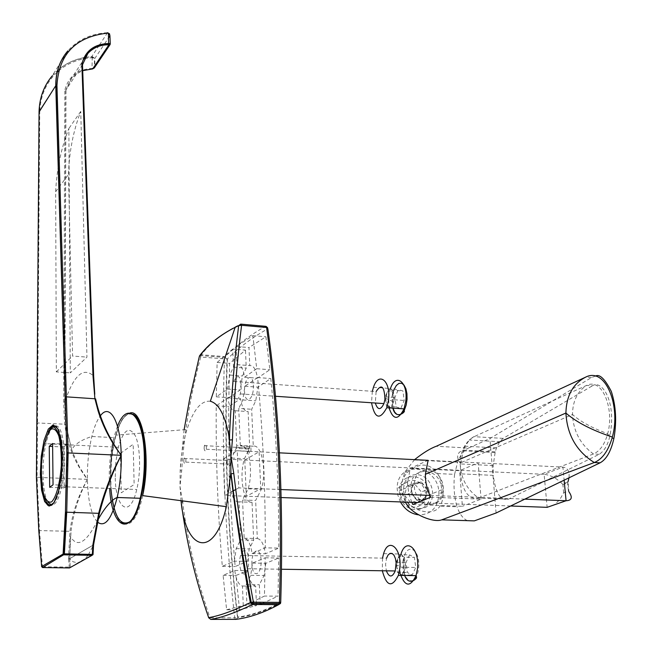 <?xml version="1.0" encoding="UTF-8"?>
<svg xmlns="http://www.w3.org/2000/svg" width="652" height="652" viewBox="0 0 652 652"><rect width="100%" height="100%" fill="white"/><g stroke="black" fill="none" stroke-linecap="round" stroke-linejoin="round"><path stroke-width="0.49" stroke-dasharray="3.26 2.44" d="M210.335 401.265C201.134 400.344 193.342 409.758 186.961 429.505C183.236 441.738 180.971 455.398 180.164 470.483L180.009 486.555L181.011 500.687M253.278 446.221L240.303 445.544C248.591 443.156 253.734 470.524 248.184 488.821L242.568 499.986L255.649 500.451L261.346 489.334C266.961 471.119 261.697 443.849 253.278 446.221L251.664 409.26L255.763 400.801L257.89 387.141L270.792 378.519C276.212 431.95 278.877 488.478 278.787 548.112L265.274 547.827C265.437 487.949 262.886 431.192 257.622 377.565L270.792 378.519M248.608 450.475L248.877 447.965C250.572 445.52 251.24 446.693 250.881 451.494C249.83 453.8 249.072 453.458 248.608 450.475M204.109 448.226L204.386 445.675C205.991 443.189 206.619 444.379 206.26 449.244C205.258 451.583 204.541 451.241 204.109 448.226M227.132 463.026L227.418 460.524C229.023 458.291 229.634 459.489 229.243 464.126C228.257 466.262 227.548 465.895 227.132 463.026M183.782 461.005L184.06 458.47C185.592 456.204 186.162 457.419 185.771 462.113C184.826 464.281 184.166 463.914 183.782 461.005M226.611 609.759L243.253 605.521L242.454 586.018C238.624 584.966 236.057 579.775 234.761 570.459L223.106 575.308L226.611 609.759L239.577 609.791L256.489 605.578L256.448 604.543M256.432 604.257L255.649 586.148C251.753 585.097 249.145 579.93 247.809 570.647L235.975 575.48L239.577 609.791M243.253 605.521L256.489 605.578M242.454 586.018L255.649 586.148M234.761 570.459L247.809 570.647M223.106 575.308L235.975 575.48M236.179 346.497L236.929 364.631C240.645 364.329 243.18 368.527 244.524 377.206L256.725 368.714L252.87 335.682L236.179 346.497L248.966 347.532L249.757 365.609C253.53 365.316 256.106 369.497 257.483 378.144L269.871 369.708L265.91 336.791L248.966 347.532M236.929 364.631L249.757 365.609M244.524 377.206L257.483 378.144M256.725 368.714L269.871 369.708M252.87 335.682L265.91 336.791M253.669 540.174L252.031 502.284C243.465 503.678 238.844 476.204 244.451 458.674L249.423 448.258L249.626 446.473L248.119 411.542C244.378 411.526 241.868 407.247 240.588 398.706L228.77 406.612C228.355 459.888 230.49 513.197 235.16 566.531L247.418 561.356L249.251 548.919L253.669 540.174L240.564 539.864L238.999 501.82L252.031 502.284M249.626 446.473L236.7 445.805L235.266 410.736C231.582 410.727 229.121 406.432 227.874 397.867L216.228 405.813C215.763 459.293 217.792 512.798 222.316 566.327L234.386 561.127L247.418 561.356M234.386 561.127L236.203 548.65L240.564 539.864M222.316 566.327L235.16 566.531M216.228 405.813L228.77 406.612M227.874 397.867L240.588 398.706M235.266 410.736L248.119 411.542M236.7 445.805L236.122 448.413L249.04 449.073M238.999 501.82C230.572 503.23 226.057 475.658 231.599 458.054L236.122 448.413M251.256 602.472L264.451 596.058L265.209 557.778L252.479 563.075L250.743 575.3L246.089 584.608L246.904 604.217L250.922 602.611M265.209 557.778L278.73 558.022L278.013 596.156L264.451 596.058M252.479 563.075L265.804 563.304L278.73 558.022M265.804 563.304L264.06 575.471L259.341 584.746L260.197 604.274L246.904 604.217M246.089 584.608L259.341 584.746M262.3 603.475L278.013 596.156M240.303 445.544L238.754 408.454L251.664 409.26M257.622 377.565L244.916 386.237L242.797 399.953L238.754 408.454M242.568 499.986L244.158 538.21C248.021 538.943 250.661 544.037 252.071 553.515L265.274 547.827M244.158 538.21L257.32 538.536L255.649 500.451M257.32 538.536C261.248 539.261 263.938 544.338 265.38 553.776L278.787 548.112M252.071 553.515L265.38 553.776M244.916 386.237L257.89 387.141M232.731 349.081L217.124 362.439L216.325 396.84L227.524 389.048L229.732 375.055L233.473 367.133L232.731 349.081L245.47 350.108L229.618 363.392L228.852 397.671L240.221 389.92L242.446 375.984L246.244 368.095L245.47 350.108M216.325 396.84L228.852 397.671M217.124 362.439L229.618 363.392M227.524 389.048L240.221 389.92M233.473 367.133L246.244 368.095M244.777 460.035L259.105 451.812L260.759 488.755L246.309 496.253L244.777 460.035M244.557 391.51C245.079 405.577 254.019 399.774 253.375 385.552C252.764 371.355 243.889 377.581 244.557 391.51M251.933 564.208C251.224 549.457 260.45 545.374 261.102 560.394C261.786 575.463 252.479 579.074 251.933 564.208M181.166 502.04L182.65 502.268C187.662 541.29 196.782 579.799 210.017 617.803L208.738 617.909M280.499 603.467L280.719 602.22C265.625 610.443 251.297 615.382 237.719 617.061C227.621 530.948 224.174 444.884 227.377 358.861L225.152 356.628L201.378 354.761C210.963 342.194 224.076 331.982 240.71 324.117L241.15 324.15M182.503 500.883L180.009 486.555L181.655 471.013C184.239 432.284 190.588 394.289 200.718 357.035L224.484 358.877L224.72 357.451L227.035 358.91L224.484 358.877C221.264 445.129 224.679 531.437 234.736 617.811L237.499 617.216C227.369 531.062 223.88 444.957 227.035 358.91L227.377 358.861C239.952 346.717 253.449 336.701 267.858 328.812L267.63 327.785M266.195 326.432L265.657 326.318C251.24 334.297 237.735 344.395 225.152 356.628L224.72 357.451L200.946 355.593L201.378 354.761L200.417 354.941M184.108 429.733L180.164 470.483L181.655 471.013M199.716 355.593L200.946 355.593L200.718 357.035L199.357 356.391M236.089 619.335L237.67 617.574C251.256 615.928 265.592 611.014 280.694 602.831M120.424 453.401L133.171 444.281L134.141 484.534L121.288 492.79L120.424 453.401M97.319 521.967C91.272 514.974 87.955 500.769 87.384 479.359C87.205 463.971 88.696 449.676 91.85 436.481L91.85 436.481C94.181 427.125 97.018 420.23 100.375 415.797M110.873 488.511C108.721 460.622 115.086 426.636 124.556 416.905C134.002 406.612 144.198 425.234 144.948 456.677M115.249 476.832L115.893 461.494L118.346 447.28C123.595 429.603 129.251 425.78 135.314 435.797C140.351 446.522 141.076 471.877 136.757 489.481C130.017 519.245 115.347 509.049 115.249 476.832M84.32 58.696L91.72 57.743L94.842 58.419L92.266 56.594L85.192 57.36M94.32 67.93L94.434 67.384L92.013 68.452L92.266 56.594M94.426 67.784L94.85 66.585L94.442 67.384L94.434 58.272L92.136 56.903M92.519 68.941L92.38 68.46M82.527 64.629L65.966 90.009L71.785 78.077L76.325 73.969L82.706 70.652M88.028 555.259L85.062 558.805L77.947 562.782L93.032 554.387M64.931 384.615L65.958 90.017L64.825 90.139L63.684 402.031L64.638 424.476L66.854 436.718C70.652 452.276 77.498 466.49 87.384 479.359C78.101 495.976 72.282 513.303 69.943 531.331L68.493 558.829L69.707 558.658L93.554 544.893L69.715 558.65L73.146 561.828L77.947 562.782L70.294 567.501M88.354 554.803L93.578 544.876M68.493 558.829L69.691 558.65L70.294 567.118L41.655 566.792M63.684 402.007L64.866 401.909L65.265 400.662M64.377 531.193L39.462 530.573L37.082 477.346L37.523 422.977L65.754 424.24L64.907 390.744M65.665 531.225L71.027 531.233C73.244 513.442 78.696 496.148 87.384 479.359L79.593 467.264L73.448 454.281L71.753 449.798L65.754 424.24M69.707 558.658L71.027 531.233M39.055 112.03L39.707 112.307L39.022 111.932M39.756 110.742L37.523 422.977L36.83 422.863M42.519 567.558L39.462 530.573L38.77 530.361M69.397 567.949L68.46 558.829M83.945 57.596C71.052 60.212 60.44 66.333 52.119 75.958L67.808 50.905C77.832 39.723 91.076 33.659 107.547 32.698L107.873 32.706M108.313 32.796L109.454 33.668M52.119 75.958L57.58 70.416M91.72 57.743L91.769 56.569L98.493 46.398M92.193 68.941L92.013 68.452C77.572 69.373 68.501 76.602 64.825 90.139M64.361 372.463L56.333 371.901L55.656 191.721C56.732 169.259 61.133 148.191 68.867 128.501L70.302 372.879L86.944 357.125L80.758 111.41C73.252 130.954 69.169 151.965 68.484 174.434L72.584 356.041L86.944 357.125M65.632 372.553L70.302 372.879M55.656 191.721L58.81 187.466M59.006 187.205L68.484 174.434M80.758 111.41L68.867 128.501M56.333 371.901L64.116 364.313M64.312 364.118L72.584 356.041M65.444 400.141C74.132 374.827 83.546 366.799 93.66 376.041L93.652 375.837M563.662 492.831L562.88 484.55L562.326 483.914L567.99 481.836L568.927 491.771L568.414 491.135L563.662 492.831L559.766 499.636L554.387 504.811M562.326 483.914C556.702 478.291 550.638 475.088 544.127 474.314L547.134 507.337M411.795 502.35L408.877 493.817L407.639 484.998L407.614 482.064L410.328 468.348L428.103 460.328L562.912 467.117C567.664 467.753 569.693 471.323 569 477.818M567.99 481.844L567.623 482.814L568.414 491.135M524.852 499.13L429.888 495.398M280.947 489.546L238.779 487.892L237.246 450.711L279.439 452.838M281.167 497.533L224.695 495.455L223.286 459.008L544.127 474.314L562.912 467.117L564.135 480.165M223.286 459.008L237.246 450.711M510.622 505.993L417.557 502.562M224.695 495.455L232.617 491.2M235.429 489.693L238.779 487.892M55.836 425.943C63.749 424.868 67.58 461.836 61.818 486.661C59.014 498.796 55.664 504.982 51.769 505.227M47.922 502.146C42.282 493.279 41.353 463.246 45.982 443.686C47.93 435.218 50.318 429.684 53.138 427.068M67.107 444.232L63.668 447.019L64.189 487.875L67.653 485.357L67.107 444.232L61.655 443.963M60.489 443.906L52.6 443.507M67.653 485.357L59.976 485.064M58.859 485.023L53.048 484.803M64.189 487.875L49.674 487.329M63.668 447.019L52.633 446.473M414.582 459.652L404.827 472.056L401.273 484.835L401.257 488.976L401.249 486.547C401.697 480.948 403.832 476.164 407.655 472.187C419.676 462.309 429.627 462.773 437.508 473.572C440.939 479.049 442.814 485.194 443.132 492.016C443.319 497.802 442.243 502.513 439.913 506.148C437.492 510.06 433.393 511.975 427.606 511.869C421.371 511.567 415.471 509.302 409.921 505.072C404.802 500.752 401.917 495.39 401.257 488.976L405.267 502.113M400.458 501.934L397.899 495.292L397.149 488.324C397.052 459.13 439.391 465.08 438.902 493.735C438.152 507.003 431.779 514.069 419.798 514.925L418.543 514.844M419.35 508.544C400.002 508.014 397.712 473.58 416.97 474.705C436.041 475.381 438.551 509.31 419.35 508.544M412.83 504.485L462.382 506.286L459.636 470.687L410.328 468.348M430.1 504.257C410.573 503.694 408.193 468.845 427.63 470.019C446.873 470.728 449.481 505.064 430.1 504.257M430.76 497.191L481.07 499.139L462.382 506.286M595.496 376.074L591.519 377.532L489.921 438.543L468.56 448.038L436.31 446.261M404.827 472.056L407.655 472.187M437.508 473.572L454.591 474.363L457.622 462.154C460.41 454.9 464.053 450.198 468.56 448.038M454.591 474.363C453.344 485.944 454.167 496.742 457.068 506.767L439.913 506.148M409.921 505.072L407.076 504.966M467.362 520.655C462.969 518.576 459.538 513.947 457.068 506.767M496.082 513.01L489.921 438.543M481.07 499.139L478.152 462.847L459.636 470.687M508.291 499.245L478.69 498.087C468.821 499.897 462.741 491.812 460.451 473.841L460.508 463.939L463.548 449.97C457.044 452.284 455.911 456.628 460.141 463.018C460.524 451.551 464.754 442.961 472.847 437.256L586.629 385.389C602.497 377.435 614.543 409.154 607.68 433.71L607.395 434.754C604.388 444.827 599.734 451.233 593.442 453.979L478.69 498.087C466.808 489.668 460.622 477.981 460.141 463.018L572.489 414.517C572.676 401.167 577.387 391.461 586.629 385.389L592.35 385.837C601.046 379.382 616.564 399.692 610.093 434.917C608.153 444.428 604.526 450.891 599.221 454.297L508.291 499.245C500.491 501.111 495.504 493.148 493.319 475.365L460.451 473.841L493.319 475.365L493.165 465.561L495.243 451.844L496.498 447.932L499.676 441.738L503.124 438.388L592.35 385.837M472.847 437.256L469.342 439.986L465.178 446.196L463.548 449.97M503.124 438.388L473.776 436.669L469.342 439.986L499.676 441.738M426.514 489.636L424.452 485.675L423.091 484.371L420.434 482.969L417.614 482.7L415.014 483.588L412.993 485.52L411.836 488.234L411.705 491.347L412.618 494.436L414.908 497.5L418.054 499.302L420.89 499.562L423.947 498.34L425.797 496.213L426.636 493.996L426.514 489.636M428.91 490.157L429.546 494.786C430.695 513.548 404.044 514.974 399.896 496.115L399.268 490.883C398.934 472.341 424.949 471.926 428.91 490.157M401.004 496.18C396.383 478.641 420.703 473.849 425.088 491.241C429.839 508.593 405.503 513.784 401.004 496.18M441.111 485.088L441.771 489.766C442.977 511.999 410.108 507.965 411.176 485.764C410.793 466.971 437.076 466.604 441.111 485.088M415.112 484.575L421.436 491.991L419.44 501.119L411.078 502.863L404.705 495.422L406.742 486.27L415.112 484.575L421.265 481.934L427.63 489.399L421.436 491.991M427.63 489.399L425.634 498.593L419.44 501.119M425.634 498.593L417.223 500.345L411.078 502.863M417.223 500.345L410.817 492.847L404.705 495.422M410.817 492.847L412.855 483.629L406.742 486.27M412.855 483.629L421.265 481.934M372.325 391.306L371.518 402.757M233.726 381.461C238.371 373.05 240.849 375.674 241.167 389.325L240.27 393.906C236.652 406.824 229.822 393.547 233.726 381.461L376.114 391.575L375.299 403.009M386.889 392.863L385.226 396.848L386.44 406.261L391.021 407.777L394.411 399.774L393.784 395.022L393.784 399.578L392.708 403.784L390.858 406.506L388.722 407.019L385.829 401.55L386.889 392.863L388.6 390.238L390.858 389.57L388.559 388.869L398.29 389.57L394.925 397.516L396.163 406.913L400.784 408.421L404.199 400.45L402.936 390.98L398.29 389.57M393.164 390.279L393.784 395.022L390.858 389.57L393.164 390.279L402.936 390.98M394.411 399.774L404.199 400.45M385.226 396.848L394.925 397.516M386.44 406.261L396.163 406.913M391.021 407.777L400.784 408.421M382.504 558.12L382.317 570.769M243.098 555.463L386.546 558.202L385.568 564.493L386.359 570.834M242.397 551.429C246.733 548.813 248.787 553.328 248.575 564.966L247.866 568.74C244.484 581.951 236.888 567.729 240.596 555.414L241.827 552.301M399.594 554.697L396.131 562.285L397.402 572.35L402.178 574.917L405.699 567.313L405.047 562.228L405.047 566.971L403.938 571.128L402.007 573.556L399.782 573.63L396.766 567.313L397.859 558.495L399.766 556.042L401.991 555.92L399.594 554.697L409.554 554.893L406.057 562.456L407.353 572.497L412.178 575.056L415.723 567.476L414.395 557.354L409.554 554.893M404.395 557.158L405.047 562.228L401.991 555.92L404.395 557.158L414.395 557.354M405.699 567.313L415.723 567.476M396.131 562.285L406.057 562.456M397.402 572.35L407.353 572.497M402.178 574.917L412.178 575.056M87.384 479.359L41.361 477.517M142.641 495.626C133.195 542.138 110.864 527.916 110.864 480.328C110.628 463.841 112.364 448.772 116.064 435.12C119.911 421.828 124.54 414.46 129.968 413.009M134.573 415.699C122.959 404.158 109.186 442.635 110.424 480.108C112.071 512.472 118.379 526.555 129.332 522.35M235.511 619.392L234.736 617.811L210.017 617.803L210.751 619.392M117.49 426.212L113.79 437.631C110.563 450.744 109.055 464.941 109.283 480.231L109.658 488.462M48.338 431.885L44.548 443.613L42.062 460.369L41.557 473.808L43.513 493.719M52.869 504.175C55.803 501.608 58.289 495.748 60.334 486.604C65.281 464.99 63.26 432.447 56.822 427.084M109.536 44.776L94.85 66.585L94.842 58.419L103.692 45.143M40.424 477.476L36.398 477.215M104.654 43.708L108.558 37.849M107.547 32.698L99.601 44.719M39.756 110.734C40.66 95.094 46.455 82.233 57.148 72.16M58.582 70.881C65.697 64.874 73.953 60.872 83.366 58.892M562.88 484.55L567.623 482.814M591.519 377.532L585.798 377.068M599.221 454.297L593.442 453.979C580.353 444.379 573.369 431.225 572.489 414.517C580.386 421.591 592.114 427.989 607.68 433.71M496.498 447.932L465.178 446.196M495.243 451.844L463.49 450.116M493.165 465.561L460.508 463.939M373.457 387.296L390.458 388.519L388.682 396.139L389.057 407.883M392.985 408.136L392.325 396.701L393.156 392.365M393.352 391.697L394.199 389.277M383.596 553.67L400.988 554.029L399.603 560.345L400.271 573.89M403.352 561.054C405.699 540.883 421.111 548.373 418.519 568.927C415.935 589.449 400.703 581.022 403.352 561.054M132.886 414.191C125.95 411.893 120.343 418.869 116.064 435.12L142.372 433.042M142.527 433.026L186.961 429.505M248.184 488.821L261.346 489.334M206.26 449.244L250.881 451.494M204.386 445.675L248.877 447.965M185.771 462.113L229.243 464.126M184.06 458.47L227.418 460.524M236.203 548.65L241.224 548.756M241.933 548.764L249.251 548.919M236.505 447.598L249.423 448.258M231.599 458.054L244.451 458.674M250.743 575.3L264.06 575.471M242.797 399.953L255.763 400.801M229.732 375.055L242.446 375.984M65.534 424.305L71.753 449.79C74.426 444.379 81.125 439.945 91.85 436.481L113.79 437.631C109.251 461.331 108.713 497.443 115.909 514.232C122.486 531.69 135.518 523.996 140.245 498.291M43.806 446.058L44.548 443.613L118.346 447.28M66.553 486.84L60.334 486.604L57.001 496.278M66.83 486.848L136.757 489.481M84.809 57.955L71.141 78.859M70.367 567.354L92.193 555.145M69.552 558.707L70.294 567.118M64.719 401.974L65.542 424.313M97.67 520.418C88.411 538.625 78.387 550.329 70.424 536.425L69.593 558.699M57.678 70.326C65.118 63.937 73.839 59.764 83.847 57.808M85.037 57.596L91.679 56.822M65.852 90.115L70.718 79.397M64.687 401.966L64.744 385.373M64.768 379.252L65.787 90.115M50.97 428.315C44.898 435.789 46.162 442.439 45.982 443.686M61.818 486.661L61.916 470.728M443.132 492.016L438.902 493.735M401.241 486.547L397.149 488.324M407.614 482.064L401.265 484.835M457.622 462.154L414.232 459.97M607.395 434.754L610.093 434.917M463.238 450.834L495.055 452.553M441.771 489.766L429.546 494.786M411.176 485.764L399.268 490.883M390.458 388.519C392.455 389.733 392.977 392.431 392.039 396.62L392.83 408.128M240.27 393.906L275.486 396.277M387.117 392.357L385.267 397.989L393.368 401.811M400.988 554.029C403.132 555.61 403.808 557.9 403.017 560.907L404.656 575.463M247.866 568.74L281.525 569.245M240.596 555.414L242.357 555.447M397.81 558.609L396.253 564.705L404.753 568.666"/><path stroke-width="0.98" d="M233.791 473.482L231.101 473.8C236.342 516.612 243.074 559.538 251.281 602.587L253.253 603.426L253.416 602.236L279.447 602.366C282.446 502.562 278.151 410.939 266.578 327.491L241.599 325.299L240.71 324.117L238.665 325.641L241.599 325.299C237.108 360.23 234.052 398.396 232.43 439.798L230.963 456.441L233.791 473.482C238.803 516.278 245.348 559.196 253.416 602.236L250.344 602.619C242.291 559.603 235.804 516.677 230.873 473.865L230.832 453.596L228.681 434.721C224.72 414.615 218.607 403.466 210.335 401.265L235.144 327.337C220.189 334.924 208.273 344.566 199.39 356.245L189.822 398.054L184.108 429.733M181.011 500.687L181.158 501.942C186.007 551.771 214.508 559.025 226.358 506.677L230.955 471.991M260.197 604.274L262.3 603.475M208.738 617.909L208.656 617.623C195.355 579.571 186.187 541.005 181.158 501.942L181.166 502.04M210.751 619.392L208.656 617.623C219.056 615.977 232.951 610.981 250.344 602.619L252.634 604.526C235.209 612.79 221.281 617.746 210.84 619.4L236.089 619.335M241.15 324.15L265.657 326.318L267.858 328.812C279.406 411.836 283.693 502.977 280.719 602.22L279.447 602.366L278.657 604.64L280.499 603.467M267.63 327.785L266.195 326.432M200.417 354.941L199.357 356.391M232.43 439.798L229.545 440.01L229.585 433.922C231.46 394.908 234.484 358.82 238.665 325.641L235.144 327.337M182.65 502.268L182.503 500.883M100.375 415.797C109.821 402.528 120.726 421.657 121.223 455.316C121.484 470.312 120.131 484.371 117.181 497.484L117.181 497.484C111.41 519.62 104.785 527.786 97.319 521.967M144.948 456.677C145.738 484.632 138.64 514.632 129.862 521.747C120.049 526.922 113.717 515.846 110.873 488.511M82.706 70.652L92.519 68.941M94.776 394.248L93.652 376.057L92.991 375.617L81.85 64.141C85.102 51.011 94.075 44.124 108.786 43.48L110.261 43.7L110.155 44.442L108.884 44.809L92.657 68.933L94.426 67.784M109.145 43.521L108.68 44.801C100.269 44.735 93.317 47.629 87.841 53.472L82.527 64.629M109.454 33.668L109.927 35.795L108.354 33.097L108.68 44.801M93.032 554.387L92.062 555.333L64.141 554.828L63.122 553.784L65.436 512.105L66.838 452.977L55.762 85.705L39.055 112.03M70.294 567.501L69.397 567.949M92.991 375.658L94.89 398.649L98.102 410.931C103.032 426.726 110.742 441.518 121.223 455.316L121.223 455.316C108.436 437.525 99.895 418.69 95.583 398.82L66.365 396.848L68.118 452.798L66.724 512.203L65.77 512.146L63.448 553.833L92.339 554.404L92.869 544.713L93.586 544.868L92.902 544.713L98.705 513.173C104.092 492.187 111.598 472.904 121.223 455.316C112.12 473.165 104.85 492.513 99.397 513.352L66.724 512.203L64.352 554.363L42.519 567.558M93.554 544.876L93.032 554.347L92.339 554.404L92.062 555.333L69.487 567.949L42.608 567.558L41.63 566.572L63.448 553.833M99.397 513.352L93.635 544.461M121.223 455.316L67.05 452.887L65.436 512.105M107.547 32.698L108.053 33.081C75.909 36.52 58.876 53.961 56.952 85.388L55.95 85.534L56.952 85.388L66.365 396.848L65.094 397.125M88.028 555.259L88.354 554.803M65.665 531.225L64.377 531.193M36.83 422.863L36.398 477.109L38.753 530.141L41.655 566.792M52.103 75.974C43.798 85.982 39.446 97.939 39.055 111.834L55.762 85.697C55.673 72.095 59.682 60.497 67.816 50.897C59.739 60.424 55.787 71.964 55.95 85.526L66.838 452.977M85.192 57.36L83.945 57.596M64.361 372.463L65.632 372.553M65.265 400.662L65.444 400.141M81.85 64.141L82.494 64.825L93.652 375.837M554.387 504.811L547.134 507.337L510.622 505.993M569 477.818L567.99 481.836M547.134 507.337L566.075 500.744L524.852 499.13M429.888 495.398L280.947 489.546M279.439 452.838L428.103 460.328L425.397 474.314C425.275 482.236 427.06 489.864 430.76 497.191L412.83 504.485L411.795 502.35M417.557 502.562L281.167 497.533M232.617 491.2L235.429 489.693M564.135 480.165L566.075 500.744C571.845 500.443 572.798 497.452 568.927 491.771M53.138 427.068L55.836 425.943M51.769 505.227L47.922 502.146M53.048 484.803L52.6 443.507L49.25 446.31L49.674 487.329L53.048 484.803M61.655 443.963L60.489 443.906M59.976 485.064L58.859 485.023M52.633 446.473L49.25 446.31M418.543 514.844C410.866 513.809 404.835 509.505 400.458 501.934M414.582 459.652C423.189 452.83 430.434 448.372 436.31 446.261L585.798 377.068C605.626 366.905 621.03 406.017 612.358 437.052L612.065 438.136C608.08 451.176 602.155 459.31 594.29 462.521L441.738 519.84C433.694 522.896 413.547 514.852 407.076 504.966L405.267 502.113M612.065 438.136L613.939 438.25C611.046 451.217 606.425 459.407 600.076 462.822L496.082 513.01L474.314 520.875L467.362 520.655M613.939 438.25C616.849 421.42 615.969 405.797 611.291 391.363C604.836 378.853 599.571 373.751 595.496 376.074M371.518 402.757C374.786 418.723 379.871 420.377 386.783 407.728L388.445 400.344C391.184 381.086 378.755 370.776 373.457 387.296L372.325 391.306M375.299 403.009C377.679 410.238 380.556 410.434 383.947 403.596L384.941 399.22C384.37 386.139 381.428 383.588 376.114 391.575M382.317 570.769C386.595 586.441 391.942 587.982 398.364 575.374L399.668 569.31C402.61 549 388.698 536.05 383.596 553.67L382.504 558.12M386.359 570.834C389.211 577.639 392.17 577.68 395.234 570.965L396.139 562.815L395.438 558.56L394.02 555.268L392.121 553.45L390.018 553.377L388.062 555.048L386.546 558.202M241.827 552.301L242.397 551.429M129.968 413.009C142.943 408.437 151.158 458.715 142.641 495.626L226.358 506.677M129.332 522.35C146.578 512.602 150.734 426.71 134.573 415.699M280.694 602.831L279.284 603.548L253.253 603.426L252.634 604.526L278.657 604.64C263.538 612.847 249.178 617.762 235.592 619.392L235.511 619.392M109.658 488.462C111.81 529.294 131.207 538.242 140.245 498.291C143.261 485.267 144.622 471.306 144.32 456.408C143.652 415.568 127.515 399.692 117.49 426.212M40.351 473.971L41.247 456.294L44.067 440.32L48.305 429.073L53.179 424.819L57.743 428.592L61.068 439.864L62.429 456.473L61.5 474.998L58.484 491.518L54.034 502.611L49.087 506.131L44.646 501.584L41.549 490.092L40.351 473.971M43.513 493.719C45.819 503.425 48.941 506.906 52.869 504.175M56.822 427.084C53.994 424.525 51.166 426.123 48.338 431.885M108.558 37.849L109.927 35.795L110.261 43.7L109.536 44.776M41.361 477.517L40.424 477.476M39.055 111.851L36.838 422.781M103.692 45.143L104.654 43.708M99.601 44.719L98.493 46.398M57.148 72.16L58.582 70.881M83.366 58.892L84.32 58.696M64.907 390.744L64.931 384.615M50.75 429.326C45.925 435.479 42.812 447.419 41.418 465.145C41.166 476.262 41.883 485.862 43.578 493.955C45.779 500.288 48.419 502.953 51.524 501.95C56.186 497.509 60.09 483.165 61.28 465.715C61.516 454.094 60.717 444.24 58.884 436.155C56.553 430.092 53.839 427.81 50.75 429.326M600.076 462.822L594.29 462.521C576.588 451.42 567.126 434.933 565.903 413.042C566.384 395.625 573.018 383.637 585.798 377.068M474.314 520.875L441.738 519.84M389.057 407.883C393.164 420.149 398.152 420.475 404.02 408.869L405.707 401.526C408.462 382.374 395.821 372.096 390.458 388.519M393.156 392.365L393.352 391.697M394.199 389.277L396.359 385.487L398.934 383.376L401.599 383.237L404.02 385.087L405.886 388.714L406.946 393.669L407.06 399.317L406.22 404.916L404.525 409.741L402.211 413.189L399.57 414.811L396.938 414.427L394.647 412.097L392.985 408.136M400.271 573.89C405.055 586.89 410.312 587.46 416.033 575.618L417.345 569.587C420.312 549.391 406.155 536.506 400.988 554.029M132.886 414.191C144.231 418.234 148.403 463.865 142.641 495.626M241.224 548.756L241.933 548.764M199.716 355.593L199.52 355.845C208.33 344.337 220.213 334.826 235.16 327.328M229.545 440.141L229.585 433.947M228.681 434.721L229.585 433.922M97.67 520.418L98.631 518.715C105.274 506.588 112.674 499.024 117.181 497.484L140.245 498.291M57.001 496.278C54.923 501.551 52.779 504.656 50.571 505.585L47.857 505.341L44.833 501.527C42.372 494.786 40.937 485.577 40.53 473.898L41.288 459.334L43.806 446.058M110.155 44.442L94.271 68.004M87.352 54.059L84.809 57.955M87.841 53.472C93.065 47.645 100.049 44.654 108.794 44.499L109.063 44.532M92.193 555.145L92.967 554.713M64.352 554.363L92.274 554.876M83.847 57.808L85.037 57.596M64.744 385.373L64.768 379.252M61.916 470.728C62.242 466.351 62.079 458.772 61.41 447.997C61.06 438.902 55.779 422.431 50.97 428.315M425.397 474.314L565.903 413.042C576.384 422.194 591.869 430.198 612.358 437.052M386.783 407.728L404.02 408.869L404.362 411.029C405.283 412.04 395.731 420.222 392.83 408.128M275.486 396.277L383.947 403.596M398.364 575.374L416.033 575.618L416.514 577.452C417.63 577.843 408.853 586.947 404.656 575.463M281.525 569.245L395.234 570.965M242.357 555.447L243.098 555.463"/></g></svg>
